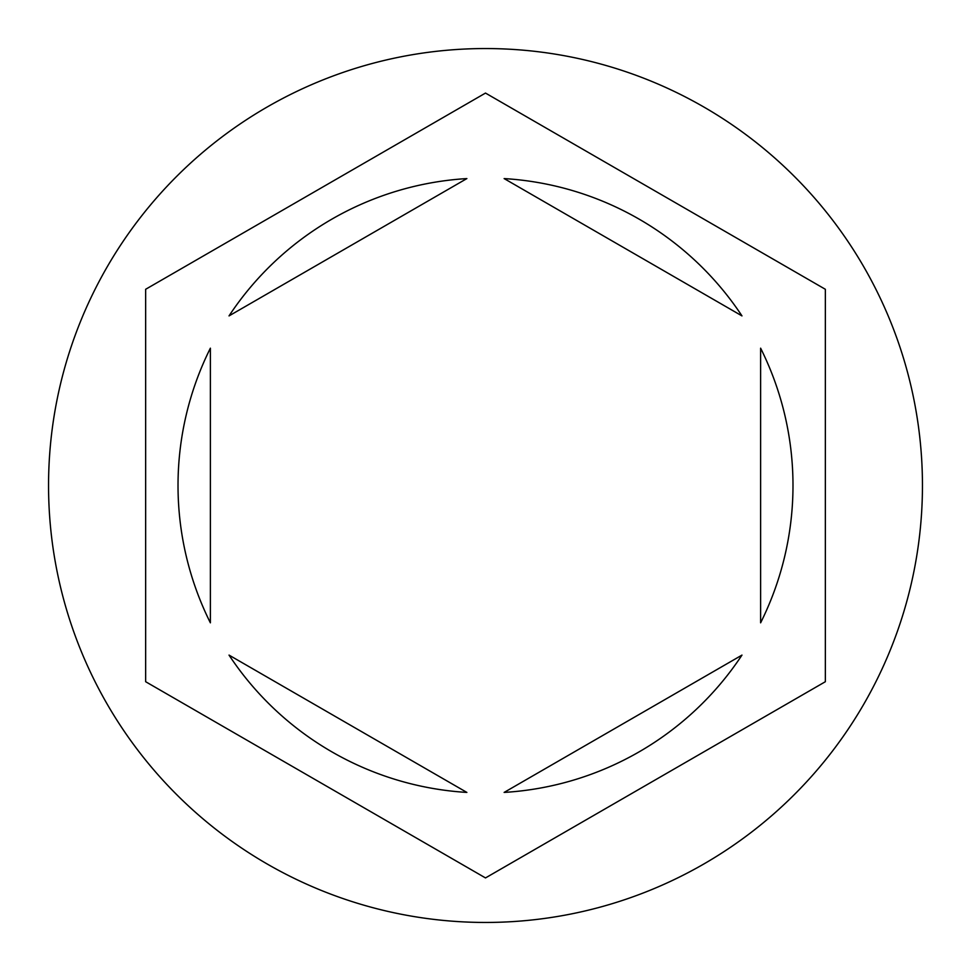 <?xml version="1.0" encoding="UTF-8"?>
<svg xmlns="http://www.w3.org/2000/svg" width="971" height="971" viewBox="0 0 971 971"><rect width="100%" height="100%" fill="white"/><g stroke="black" fill="none" stroke-linecap="round" stroke-linejoin="round"><path stroke-width="1.46" d="M922.45 485.5A436.95 436.95 0 0 0 485.5 48.55A436.95 436.95 0 0 0 48.55 485.5A436.95 436.95 0 0 0 485.5 922.45A436.95 436.95 0 0 0 922.45 485.5M178.021 485.5A307.479 307.479 0 0 0 210.379 622.824L210.379 348.176A307.479 307.479 0 0 0 178.021 485.5M741.978 315.903A307.479 307.479 0 0 0 504.131 178.579L741.978 315.903M760.621 622.824A307.479 307.479 0 0 0 760.621 348.176L760.621 622.824M504.131 792.421A307.479 307.479 0 0 0 741.978 655.097L504.131 792.421M229.022 655.097A307.479 307.479 0 0 0 466.869 792.421L229.022 655.097M825.35 289.285L485.5 93.07L145.65 289.285L145.65 681.715L485.5 877.93L825.35 681.715L825.35 289.285M466.869 178.579A307.479 307.479 0 0 0 229.022 315.903L466.869 178.579"/></g></svg>
